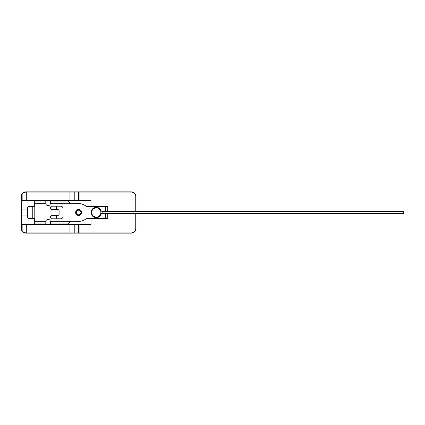 <?xml version="1.0" encoding="UTF-8"?>
<svg xmlns="http://www.w3.org/2000/svg" width="425" height="425" viewBox="0 0 425 425"><rect width="100%" height="100%" fill="white"/><g stroke="black" fill="none" stroke-linecap="round" stroke-linejoin="round"><path stroke-width="0.64" d="M135.979 211.352L135.979 196.44A4.59 4.59 0 0 0 131.389 191.85L25.84 191.85A4.59 4.59 0 0 0 21.25 196.44L21.25 228.56A4.59 4.59 0 0 0 25.84 233.15L131.389 233.15A4.59 4.59 0 0 0 135.979 228.56L135.979 213.648M135.862 211.352L135.862 196.552A4.59 4.59 0 0 0 131.272 191.962L25.952 191.962A4.59 4.59 0 0 0 21.367 196.552L21.367 228.448A4.59 4.59 0 0 0 25.952 233.038L131.272 233.038A4.59 4.59 0 0 0 135.862 228.448L135.862 213.648M21.521 196.058A4.59 4.59 0 0 1 21.59 195.659M21.765 195.08A4.59 4.59 0 0 1 21.951 194.634M91.003 206.534L91.003 200.34L22.153 200.34L22.153 194.273A4.59 4.59 0 0 1 22.504 193.773M22.52 193.763A4.59 4.59 0 0 1 23.205 193.083M23.635 192.775A4.59 4.59 0 0 1 24.145 192.504M24.73 192.275A4.59 4.59 0 0 1 25.383 192.132M25.388 232.868A4.59 4.59 0 0 1 24.74 232.725M24.156 232.502A4.59 4.59 0 0 1 23.646 232.231M23.221 231.928A4.59 4.59 0 0 1 22.52 231.242M22.509 231.227A4.59 4.59 0 0 1 22.153 230.727L22.153 224.66L91.003 224.66L91.003 218.466M79.087 224.66L79.087 232.921L26.068 232.921C23.837 232.512 22.536 231.784 22.153 230.727L21.478 228.331L21.478 215.942L27.673 215.942M79.087 232.921L131.16 232.921A4.59 4.59 0 0 0 135.745 228.331L135.745 213.648M22.153 224.66L21.478 224.66M50.161 200.34L50.161 204.324M50.161 220.676L50.161 224.66M46.033 200.34L46.033 204.324M46.033 220.676L46.033 224.66M22.153 200.34L21.478 200.34L21.478 196.669L22.153 194.273C22.525 193.221 23.827 192.493 26.068 192.079L79.087 192.079L79.087 200.34M27.673 209.058L21.478 209.058L21.478 200.34M21.478 209.058L21.478 215.942M56.583 200.34L56.583 201.025M56.583 206.189L56.583 209.631M56.583 215.369L56.583 218.811M56.583 223.975L56.583 224.66M135.745 211.352L135.745 196.669A4.59 4.59 0 0 0 131.16 192.079L79.087 192.079M76.319 212.5A2.295 2.295 0 0 1 78.614 210.205A2.295 2.295 0 0 1 80.909 212.5A2.295 2.295 0 0 1 78.614 214.795A2.295 2.295 0 0 1 76.319 212.5A2.295 2.295 0 0 1 78.614 210.205A2.295 2.295 0 0 1 80.909 212.5M107.753 213.876L105.458 213.876L105.458 218.466L107.753 218.466L107.753 213.648M107.753 211.352L107.753 206.534L86.647 206.534A16.06 16.06 0 0 0 77.01 203.32L50.389 203.32L50.389 201.025L68.749 201.025C68.43 201.795 69.195 202.56 71.044 203.32M105.458 218.466L86.647 218.466A16.06 16.06 0 0 1 77.01 221.68L71.044 221.68C69.195 222.44 68.43 223.205 68.749 223.975L50.389 223.975L50.389 221.68A2.295 2.295 0 0 0 48.094 219.385A2.295 2.295 0 0 0 45.799 221.68L45.799 223.975L34.329 223.975L34.329 218.466L28.714 218.466A1.147 1.041 -90 0 1 27.673 217.318L27.673 207.682A1.147 1.041 -90 0 1 28.714 206.534L34.329 206.534L34.329 201.025L45.799 201.025L45.799 203.32A2.295 2.295 0 0 0 48.094 205.615A2.295 2.295 0 0 0 50.389 203.32M52.031 209.631L51.037 209.254A1.721 1.721 0 0 1 52.11 206.189L60.717 206.189A2.295 2.295 0 0 1 63.012 208.484L63.012 216.516A2.295 2.295 0 0 1 60.717 218.811L52.11 218.811A1.721 1.721 0 0 1 51.037 215.746L52.031 215.369L57.981 215.369A1.147 1.132 90 0 0 59.112 214.221L59.112 210.779A1.147 1.132 90 0 0 57.981 209.631L52.031 209.631L52.031 215.369M105.458 206.534L105.458 211.124L107.753 211.124M100.868 212.5A4.59 4.59 0 0 0 96.284 207.91A4.59 4.59 0 0 0 91.694 212.5A4.59 4.59 0 0 0 96.284 217.09A4.59 4.59 0 0 0 100.868 212.5M100.789 213.361A3.443 3.443 0 0 0 102.159 213.648L403.75 213.648L403.75 211.352L102.159 211.352A1.147 1.147 0 0 1 101.092 210.625A5.164 5.164 0 0 0 93.017 208.5A5.164 5.164 0 0 0 93.479 216.835A5.164 5.164 0 0 0 101.267 213.839L100.714 213.69M26.711 232.921L26.711 224.66M26.711 200.34L26.711 192.079M75.629 212.5A2.98 2.98 0 0 1 78.614 209.52A2.98 2.98 0 0 1 81.595 212.5A2.98 2.98 0 0 1 78.614 215.48A2.98 2.98 0 0 1 75.629 212.5M71.044 221.68L50.389 221.68M45.799 221.68L34.329 221.68M34.197 218.466L34.197 206.534M45.799 203.32L34.329 203.32M51.037 209.254L51.037 215.746M32.258 218.466L32.258 206.534M78.444 232.921L78.444 224.66M78.444 200.34L78.444 192.079M74.232 200.34L74.232 192.079M74.232 232.921L74.232 224.66M69.944 200.34L69.944 192.079M69.944 232.921L69.944 224.66M102.159 213.648L102.159 211.352M100.555 210.832L101.092 210.625"/></g></svg>
